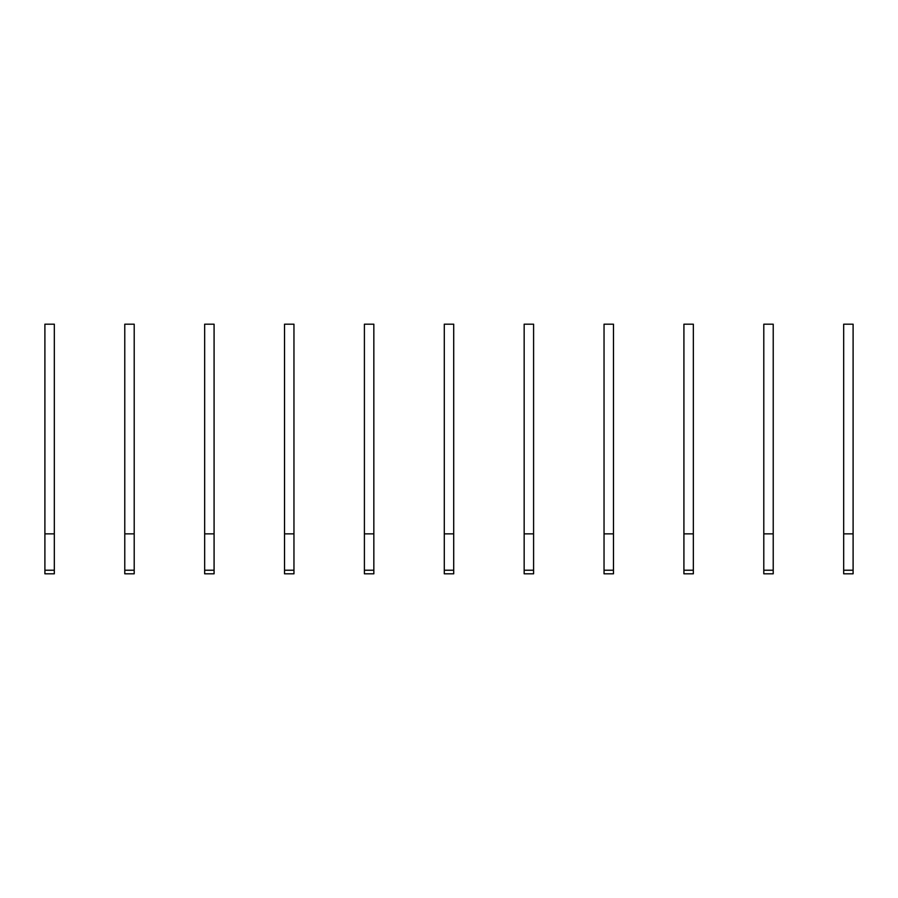 <?xml version="1.0" encoding="UTF-8"?>
<svg xmlns="http://www.w3.org/2000/svg" width="898" height="898" viewBox="0 0 898 898"><rect width="100%" height="100%" fill="white"/><g stroke="black" fill="none" stroke-linecap="round" stroke-linejoin="round"><path stroke-width="1.35" d="M54.329 573.811L44.9 573.811L44.9 324.189L54.329 324.189L54.329 573.811M54.329 533.872L44.9 533.872M134.206 573.811L124.777 573.811L124.777 324.189L134.206 324.189L134.206 573.811M134.206 533.872L124.777 533.872M214.083 573.811L204.654 573.811L204.654 324.189L214.083 324.189L214.083 573.811M214.083 533.872L204.654 533.872M293.96 573.811L284.531 573.811L284.531 324.189L293.96 324.189L293.96 573.811M293.96 533.872L284.531 533.872M373.837 573.811L364.408 573.811L364.408 324.189L373.837 324.189L373.837 573.811M373.837 533.872L364.408 533.872M453.714 573.811L444.286 573.811L444.286 324.189L453.714 324.189L453.714 573.811M453.714 533.872L444.286 533.872M533.592 573.811L524.163 573.811L524.163 324.189L533.592 324.189L533.592 573.811M533.592 533.872L524.163 533.872M613.469 573.811L604.04 573.811L604.04 324.189L613.469 324.189L613.469 573.811M613.469 533.872L604.04 533.872M693.346 573.811L683.917 573.811L683.917 324.189L693.346 324.189L693.346 573.811M693.346 533.872L683.917 533.872M773.223 573.811L763.794 573.811L763.794 324.189L773.223 324.189L773.223 573.811M773.223 533.872L763.794 533.872M853.1 573.811L843.671 573.811L843.671 324.189L853.1 324.189L853.1 573.811M853.1 533.872L843.671 533.872M54.329 570.23L44.9 570.23M134.206 570.23L124.777 570.23M214.083 570.23L204.654 570.23M293.96 570.23L284.531 570.23M373.837 570.23L364.408 570.23M453.714 570.23L444.286 570.23M533.592 570.23L524.163 570.23M613.469 570.23L604.04 570.23M693.346 570.23L683.917 570.23M773.223 570.23L763.794 570.23M853.1 570.23L843.671 570.23"/></g></svg>
